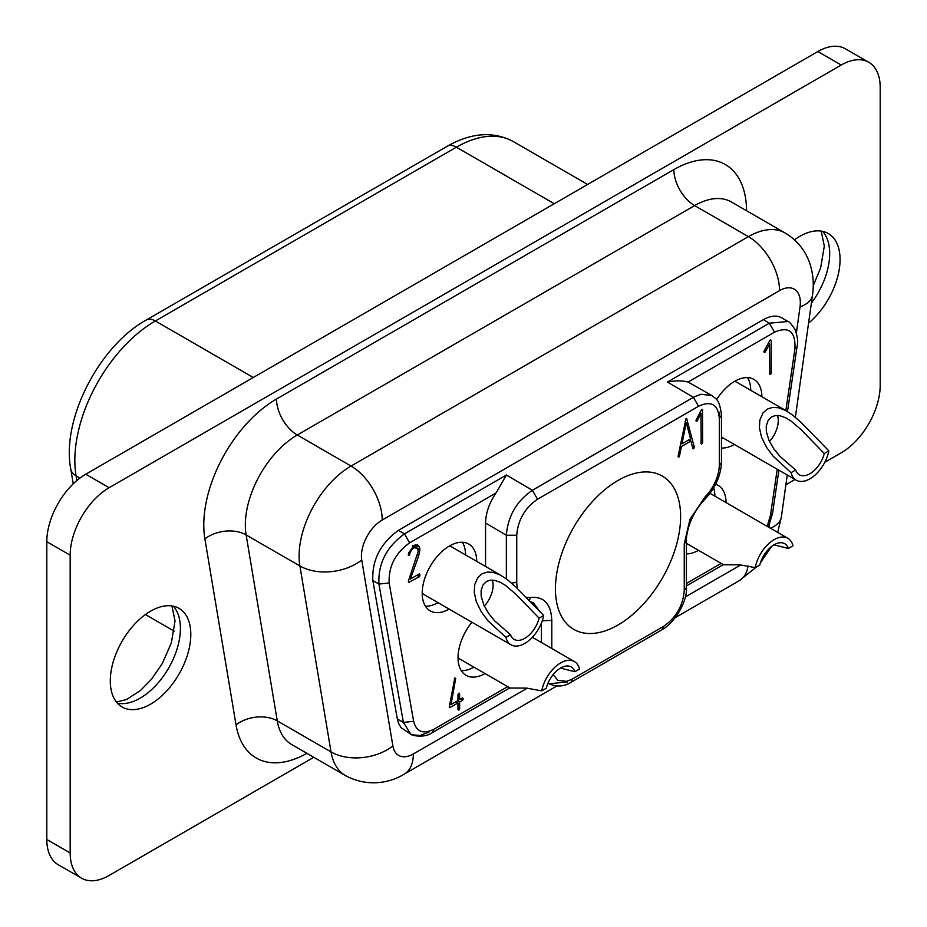 <?xml version="1.0" encoding="UTF-8"?>
<svg xmlns="http://www.w3.org/2000/svg" width="927" height="927" viewBox="0 0 927 927"><rect width="100%" height="100%" fill="white"/><g stroke="black" fill="none" stroke-linecap="round" stroke-linejoin="round"><path stroke-width="1.39" d="M46.802 839.48L70.174 852.979A55.087 31.808 120 0 0 81.576 878.193L58.204 864.706A55.087 31.808 120 0 1 46.802 839.48L46.802 541.692A55.087 31.808 -60 0 1 85.759 474.218L817.869 51.53A55.087 31.808 120 0 1 845.424 48.807L868.796 62.294A55.087 31.808 120 0 1 880.198 87.52L880.198 385.308A55.087 31.808 -60 0 1 841.241 452.782L824.81 462.272M773.964 544.856L788.413 548.448A21.298 12.294 120 0 0 784.763 543.709A21.298 12.294 120 0 0 759.816 564.96L755.215 567.602L739.758 564.821L723.558 564.786L686.409 543.338M539.097 618.147L515.829 594.184L505.563 585.435L500.244 582.272L494.647 580.36L490.371 580.186L486.524 581.461L482.979 584.983L481.113 590.545L481.183 596.246L483.859 605.157L488.703 613.547L494.856 621.044L510.487 634.659A21.298 12.294 120 0 0 514.137 639.387A21.298 12.294 120 0 0 539.097 618.147L543.685 615.493L516.177 587.324L507.37 579.618L500.534 575.146L493.338 572.399L487.428 572.029L482.063 573.79L477.822 577.591L474.694 584.717L474.253 592.376L476.351 601.762L481.287 611.82L487.95 620.823L505.899 637.312A27.543 15.91 120 0 0 511.02 644.798A27.543 15.91 120 0 0 529.989 639.618A27.543 15.91 120 0 0 543.685 615.493M484.311 606.142A21.298 12.294 120 0 0 493.106 585.25A21.298 12.294 120 0 0 492.295 580.093M868.796 62.294A55.087 31.808 120 0 0 841.241 65.029L109.131 487.718L85.759 474.218M510.487 634.659L505.899 637.312M794.485 239.838A56.929 32.874 -60 0 1 799.827 236.339A56.929 32.874 -60 0 1 828.286 233.523A56.929 32.874 -60 0 1 838.471 273.488A56.929 32.874 -60 0 1 808.576 323.141M398.378 530.371L404.462 533.871L409.607 542.84L496.026 492.955L506.397 475.018L532.365 490.279L694.196 396.86L700.858 394.265L711.82 395.528L688.089 382.063C682.55 380.499 675.667 380.499 667.417 382.051L769.352 323.199L763.396 319.63L398.378 530.371C380.394 543.477 371.889 560.209 372.839 580.569L397.324 719.004L403.396 722.388L410.719 734.08L412.33 734.833L420.024 735.493L428.923 732.168M763.396 319.63C770.615 315.597 776.803 315.029 781.936 317.915L787.927 321.495L769.352 323.199L774.508 332.167C788.923 326.003 795.737 331.53 794.937 348.737L785.853 410.58M509.827 687.892L432.55 732.504C423.743 739.051 409.583 734.844 410.719 734.08L401.078 727.695L398.54 723.338L397.324 719.004M710.001 493.338L787.88 538.309A27.543 15.91 120 0 1 793.002 545.794L788.413 548.448M150.556 611.194A56.929 32.874 -60 0 1 179.015 608.367A56.929 32.874 -60 0 1 187.741 653.987A56.929 32.874 -60 0 1 150.556 704.161A56.929 32.874 -60 0 1 122.086 706.977A56.929 32.874 -60 0 1 113.361 661.357A56.929 32.874 -60 0 1 150.556 611.194M701.183 443.801L700.963 413.222L697.174 420.904A1.101 0.637 -60 0 1 696.791 421.264L696.084 421.02A1.286 0.742 -60 0 1 695.992 420.661A2.086 1.205 -60 0 1 696.293 419.676L701.484 409.734A1.066 0.614 -60 0 1 702.515 409.583L702.62 442.631A1.808 1.043 -60 0 1 702.249 443.488A1.796 1.043 -60 0 1 701.751 443.917L701.299 443.906M680.615 516.582A88.517 51.101 -60 0 1 641.982 605.655A88.517 51.101 -60 0 1 573.767 629.375A88.517 51.101 -60 0 1 555.435 588.854A88.517 51.101 -60 0 1 594.08 499.769A88.517 51.101 -60 0 1 662.284 476.061A88.517 51.101 -60 0 1 680.615 516.582M693.396 448.772A1.321 0.765 -60 0 1 692.84 448.471L690.928 441.067L681.415 446.559L679.445 456.304A1.344 0.776 -60 0 1 678.935 457.092L678.066 456.408L686.003 418.529A1.518 0.869 -60 0 1 686.606 418.367L694.242 447.023L693.871 448.32L692.84 448.459M678.077 456.605L678.935 457.092L678.066 456.408M70.174 852.979L70.174 555.192A55.087 31.808 -60 0 1 109.131 487.718M81.576 878.193A55.087 31.808 120 0 0 109.131 875.47L313.789 757.301M795.007 479.479L785.899 484.74M560.487 668.1L574.937 671.693A21.298 12.294 120 0 0 571.287 666.965A21.298 12.294 120 0 0 546.327 688.205L541.739 690.858L526.281 688.077L510.047 688.019L460.371 659.34A27.543 15.91 120 0 1 458.042 657.44M824.254 453.512L800.998 429.549L790.719 420.8L785.401 417.637L779.816 415.725L775.528 415.551L771.693 416.826L768.135 420.348L766.27 425.91L766.351 431.611L769.016 440.522L773.86 448.911L780.013 456.408L795.656 470.024A21.298 12.294 120 0 0 799.306 474.751A21.298 12.294 120 0 0 824.254 453.512L828.842 450.858L801.334 422.677L792.539 414.983L785.69 410.51L778.506 407.764L772.597 407.393L767.22 409.155L762.991 412.955L759.85 420.082L759.41 427.741L761.507 437.127L766.444 447.185L773.118 456.188L791.055 472.677A27.543 15.91 120 0 0 796.177 480.163A27.543 15.91 120 0 0 815.146 474.983A27.543 15.91 120 0 0 828.842 450.858M769.468 441.507A21.298 12.294 120 0 0 778.263 420.615A21.298 12.294 120 0 0 777.463 415.458M795.656 470.024L791.055 472.677M787.88 538.309A27.543 15.91 120 0 0 768.912 543.489A27.543 15.91 120 0 0 755.215 567.602M457.973 694.508L458.842 693.222L459.63 693.79L459.63 699.595L462.596 697.892L463.141 698.796A3.72 2.144 -60 0 1 463.048 699.526A1.634 0.939 -60 0 1 462.573 700.302L459.63 701.994L459.63 708.726L458.842 710.117L457.973 709.676L457.973 702.956L449.78 707.683L449.259 707.116L454.809 677.961L455.69 678.402L451.02 704.578L457.973 700.557L457.973 694.508M532.365 637.289L574.404 661.554A27.543 15.91 120 0 1 579.526 669.039L574.937 671.693M574.404 661.554A27.543 15.91 120 0 0 555.435 666.733A27.543 15.91 120 0 0 541.739 690.858M422.202 592.956A27.543 15.91 120 0 0 424.531 594.867L511.02 644.798M476.745 561.391A38.563 22.271 120 0 0 468.761 544.056A38.563 22.271 120 0 0 439.039 554.392A38.563 22.271 120 0 0 422.202 593.199A38.563 22.271 120 0 0 430.198 610.858A38.563 22.271 120 0 0 449.201 609.097M471.924 622.226A38.563 22.271 120 0 0 458.042 657.672A38.563 22.271 120 0 0 466.038 675.331A38.563 22.271 120 0 0 485.041 673.581M496.026 492.955C489.282 502.967 485.794 512.99 485.574 523.025L485.574 566.49M417.532 548.297L414.01 547.73A6.408 3.696 120 0 0 410.093 553.06L409.039 555.354L408.39 555.215A1.831 1.066 -60 0 1 408.286 554.775L408.737 552.886L414.056 545.308L417.695 544.995L419.456 547.15A13.685 7.903 -60 0 1 419.896 549.92L418.622 556.003L410.383 579.051L419.444 573.813L419.861 575.725L419.305 576.768L408.842 582.33L408.32 581.287L418.239 551.252L417.532 548.297L412.805 545.261M419.444 573.813L419.896 574.462L419.108 574.01M459.259 693.164L459.63 693.79L458.749 693.28M454.809 677.961L455.69 678.402L454.867 677.927M769.816 374.195L769.607 344.033L765.238 351.97A1.448 0.834 -60 0 1 764.81 352.364L763.999 352.156A1.379 0.788 -60 0 1 763.883 351.785A2.178 1.263 -60 0 1 764.23 350.754L769.978 340.209A1.24 0.718 -60 0 1 770.395 339.815L771.241 340.406L771.241 373.036A1.854 1.066 -60 0 1 770.87 373.882A1.773 1.031 -60 0 1 770.383 374.311L769.931 374.299M764.81 352.364L763.883 351.831L764.81 352.364M686.409 553.882A38.563 22.271 120 0 0 698.518 550.325M726.061 502.619A38.563 22.271 120 0 0 718.077 485.284A38.563 22.271 120 0 0 715.667 484.195M721.461 447.996A38.563 22.271 120 0 0 734.358 444.462M761.901 396.756A38.563 22.271 120 0 0 753.918 379.421A38.563 22.271 120 0 0 716.583 399.653M461.275 670.673A38.563 22.271 120 0 0 473.871 667.127M721.461 438.935A38.563 22.271 120 0 0 723.187 438.019M425.435 606.2A38.563 22.271 120 0 0 438.031 602.654M465.574 554.949A38.563 22.271 120 0 0 462.353 542.26M501.75 575.829L452.086 547.15A27.543 15.91 120 0 0 449.271 546.084M750.731 390.302A38.563 22.271 120 0 0 747.51 377.625M786.907 411.194L737.243 382.515A27.543 15.91 120 0 0 734.427 381.449M686.409 544.392A38.563 22.271 120 0 0 687.347 543.882M714.902 496.165A38.563 22.271 120 0 0 713.674 487.845M681.959 443.859L690.557 438.888L686.258 422.503L681.959 443.859L680.719 443.141M686.258 422.503L685.007 421.773M693.871 448.32L692.608 447.59M694.242 447.023L692.156 445.817M679.445 456.304L678.228 455.609M681.415 446.559L680.186 445.852M690.928 441.067L688.854 439.873M697.174 420.904L696.073 420.267M700.963 413.222L699.966 412.642M701.751 443.917L701.067 443.523M702.249 443.488L700.974 442.747M702.62 442.631L700.963 441.669M702.62 410.012L701.716 409.479M765.238 351.97L764.01 351.263M769.607 344.033L768.298 343.28M770.383 374.311L769.711 373.917M770.87 373.882L769.619 373.164M771.241 373.036L769.607 372.086M771.241 340.406L770.314 339.873M415.493 544.74L415.563 544.902A13.685 7.903 -60 0 1 415.98 547.092M409.746 554.288L408.529 553.593M410.093 553.06L408.9 552.376M414.01 547.73L412.26 546.71M419.305 576.768L416.826 575.331M419.861 575.725L417.996 574.647M410.383 579.051L409.317 578.436M418.622 556.003L417.405 555.308M419.896 549.92L417.753 548.68M419.456 547.15L415.563 544.902M451.02 704.578L449.804 703.871M455.493 679.769L454.253 679.051M457.973 702.956L455.899 701.751M458.842 710.117L457.973 709.618M459.63 708.726L457.973 707.764M459.63 701.994L457.556 700.8M462.573 700.302L460.499 699.109M463.048 699.526L461.414 698.576M463.141 698.796L462.086 698.182M459.63 699.595L457.973 698.645M785.134 233.001A73.453 42.41 120 0 0 748.402 236.64L694.636 205.597A73.453 42.41 120 0 1 731.368 201.959L785.134 233.001C796.78 239.966 804.926 249.85 809.561 262.677C813.164 273.187 814.138 283.986 812.504 295.087L795.366 417.254M817.869 51.53L841.241 65.029M447.173 146.292A18.366 10.603 60 0 1 456.362 147.196A113.859 65.736 -60 0 1 513.291 141.553C493.268 131.02 471.229 132.596 447.173 146.292L146.176 320.07A18.366 10.603 60 0 1 155.354 320.974A113.859 65.736 120 0 0 76.072 475.864L76.848 480.545M79.931 478.089L76.072 475.864A18.366 12.283 170.5 0 1 70.742 468.911L73.245 483.824M822.62 231.344A56.929 32.874 -60 0 1 829.688 253.581A56.929 32.874 -60 0 1 811.38 303.117M554.265 203.72L456.362 147.196L155.354 320.974L253.268 377.509M746.583 210.742A102.839 59.374 120 0 0 673.859 169.606L276.513 399.027A102.839 59.374 120 0 0 204.89 538.923L236.037 724.868A29.386 19.652 170.5 0 1 277.277 720.882L331.032 751.913L299.896 565.968L246.13 534.937L277.277 720.882A73.453 42.41 120 0 0 291.704 744.543L345.458 775.586C368.969 788.274 392.017 781.867 404.218 774.126L556.791 686.038M740.777 564.914L685.227 596.988M527.301 688.17L413.349 753.952A44.079 25.446 60 0 1 404.218 774.126M276.513 399.027A29.386 16.964 -120 0 0 297.289 435.006L351.043 466.049A44.079 25.446 60 0 1 382.214 520.024L779.561 290.615A29.386 16.964 120 0 1 800.024 306.964L796.363 333.06M769.503 524.45L769.086 527.451M382.214 520.024A29.386 16.964 120 0 0 361.75 560.001A44.079 29.479 170.5 0 1 299.896 565.968A73.453 42.41 120 0 1 351.043 466.049L748.402 236.64A44.079 25.446 60 0 1 779.561 290.615M413.349 753.952A29.386 16.964 120 0 1 392.886 745.945L361.75 560.001M173.337 606.2A56.929 32.874 -60 0 1 180.417 628.436A56.929 32.874 -60 0 1 140.162 698.158A56.929 32.874 -60 0 1 117.37 703.153M525.655 597.104A31.217 18.03 120 0 0 530.928 597.394C544.149 596.467 551.101 604.126 551.797 620.36L542.272 620.789M551.797 648.506L551.797 620.36M553.152 674.636L557.869 680.348L566.594 681.345L571.924 679.271L663.477 626.432C676.096 617.718 683.014 605.725 684.253 590.441L684.253 543.894L689.978 519.34L705.123 496.826A31.217 18.03 120 0 0 719.317 464.821A7.346 4.241 -0 0 0 721.461 461.831L721.461 415.284L719.317 418.274L719.317 464.821M719.317 418.274C718.077 404.415 711.148 400.418 698.541 406.281L693.384 397.312L667.417 382.051M506.351 578.854L506.351 535.238C507.926 516.142 516.594 501.159 532.365 490.279L537.521 499.247L698.541 406.281M537.521 499.247C524.902 507.95 517.973 519.943 516.745 535.238L516.745 581.785A31.217 18.03 120 0 0 517.776 588.9M506.397 475.018L404.462 533.871C386.478 546.965 377.973 563.697 378.923 584.068L389.178 583.002C388.39 566.687 395.203 553.303 409.607 542.84M372.839 580.569L378.923 584.068L403.396 722.388L413.651 721.322L389.178 583.002M70.174 555.192L46.802 541.692M236.037 724.868A102.839 59.374 120 0 0 306.907 753.327M204.89 538.923A29.386 19.652 170.5 0 1 246.13 534.937A73.453 42.41 120 0 1 297.289 435.006L694.636 205.597A29.386 16.964 -120 0 1 673.859 169.606M392.886 745.945A44.079 29.479 170.5 0 1 331.032 751.913A73.453 42.41 120 0 0 345.458 775.586M800.024 306.964A44.079 20.637 8 0 0 812.504 295.087M748.043 565.933A44.079 25.446 60 0 1 739.294 580.673L675.354 617.591M787.255 475.006L781.368 516.988A44.079 20.637 -172 0 1 770.441 528.239M413.651 721.322C416.385 731.924 423.199 734.532 434.079 729.143L507.683 686.652M432.55 732.504L434.079 729.143M516.745 535.238L506.351 535.238L485.574 523.025M529.862 601.6L533.431 602.712L540.395 612.411M541.414 642.515L541.414 623.071M688.089 382.063L774.508 332.167M721.16 563.396L686.409 583.465M767.197 526.362L770.464 515.308L777.232 469.224M719.317 412.283L719.317 458.83M548.054 683.106L549.132 683.79L567.428 681.936M778.889 470.174L772.539 513.384L770.464 515.308M794.937 348.737L797.011 346.802L787.498 411.542M548.031 683.164L549.132 683.79C556.953 687.15 564.253 686.652 571.055 682.272L572.573 678.912M516.745 581.785A7.346 4.241 180 0 1 511.53 583.025M705.123 496.826L705.169 498.981C715.551 487.741 720.986 475.366 721.461 461.831M528.969 600.65L530.928 597.394M684.253 590.441L686.409 587.44C687.683 600.395 675.563 622.226 661.959 629.792L663.477 626.432M684.253 543.894L686.409 540.893C686.583 539.329 685.771 537.278 689.062 525.655C692.504 515.447 697.869 506.559 705.169 498.981M146.176 320.07C99.004 346.119 61.275 419.572 70.742 468.911M721.461 437.023L796.177 480.163M813.246 285.632L820.627 267.996L824.312 246.084L821.195 231.09M116.431 702.04L126.605 699.491L140.487 690.464L151.483 679.248L162.283 663.57L171.356 642.851L175.041 620.939L171.924 605.945M145.423 614.531L174.172 631.125M587.614 184.473L513.291 141.553M781.368 516.988L777.672 532.411M771.519 546.524L760.418 562.828M757.092 566.524L739.294 580.673M723.315 564.636L686.409 585.945M772.539 513.384L768.39 527.057M787.927 321.495C788.981 321.368 791.322 323.975 794.926 329.294C797.533 336.153 798.228 341.993 797.011 346.802M711.82 395.528C715.493 399.189 719.433 397.706 721.461 415.284M661.959 629.792L571.055 682.272M686.409 587.44L686.409 540.893"/></g></svg>
